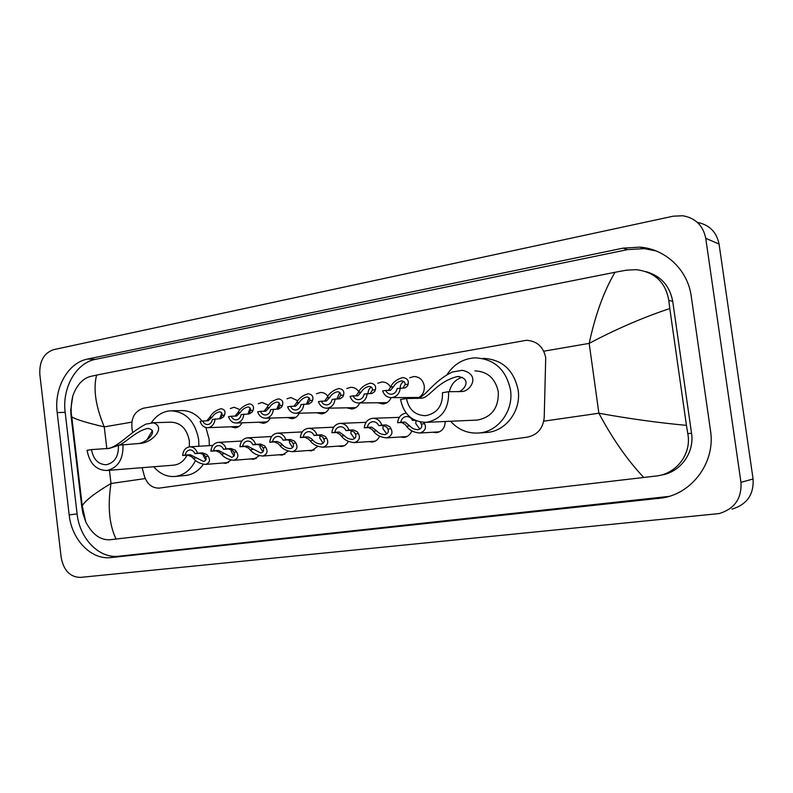 <?xml version="1.0" encoding="UTF-8"?>
<svg xmlns="http://www.w3.org/2000/svg" width="793" height="793" viewBox="0 0 793 793"><rect width="100%" height="100%" fill="white"/><g stroke="black" fill="none" stroke-linecap="round" stroke-linejoin="round"><path stroke-width="1.19" d="M231.159 460.109L225.876 463.36L222.932 462.993M259.291 455.688L253.641 459.306L250.618 458.939M288.176 451.108L282.13 455.162L279.017 454.786M317.844 446.35L311.371 450.9L308.16 450.513M348.315 441.394C346.759 444.427 344.449 446.132 341.396 446.528L338.076 446.132M379.609 436.239C378.063 439.649 375.604 441.582 372.224 442.038L368.804 441.622M411.775 430.847C410.278 434.703 407.652 436.903 403.905 437.419L400.356 436.993M445.18 421.499C445.022 427.833 442.107 431.561 436.457 432.671L432.79 432.235M242.004 422.818C240.428 425.841 238.158 427.516 235.194 427.833L230.832 426.783M270.284 418.08C268.668 421.232 266.309 422.976 263.207 423.313L258.716 422.233M299.318 413.193C297.662 416.494 295.214 418.327 291.953 418.674L287.324 417.554M329.125 408.167C327.44 411.626 324.882 413.54 321.462 413.906L316.685 412.756M359.744 402.983C358.02 406.621 355.363 408.633 351.755 409.019L346.819 407.82M391.207 397.64C389.452 401.476 386.667 403.587 382.87 403.994L377.765 402.755M409.763 377.736L413.976 376.516C419.576 376.784 423.006 379.946 424.285 386.013C424.632 392.218 422.173 396.361 416.9 398.463M411.785 398.492L409.555 397.531M142.135 467.682L144.257 475.671C147.032 484.117 152.058 488.26 159.353 488.101L527.404 437.131C537.485 434.931 543.096 428.389 544.216 417.485L545.723 357.643C543.383 346.779 536.98 340.99 526.512 340.286L143.345 408.226C134.106 411.438 130.429 418.942 132.312 430.748L132.778 432.512M377.795 383.227L381.939 381.988C385.636 381.958 388.53 383.663 390.612 387.113M346.7 388.57L350.764 387.311C354.075 387.252 356.761 388.709 358.823 391.673M316.437 393.764L320.422 392.495C323.405 392.416 325.903 393.665 327.906 396.232M286.967 398.82L290.872 397.541L297.821 400.762M258.27 403.746L262.096 402.457L268.54 405.243M230.307 408.544L234.054 407.245L240.021 409.654M39.828 374.395C39.273 361.33 43.853 353.083 53.577 349.663L673.217 216.192L682.823 215.755C695.511 218.055 703.143 225.569 705.74 238.287L740.959 482.322C741.861 498.47 734.586 508.888 719.132 513.577L80.301 577.413C70.042 577.096 63.668 570.445 61.18 557.479L39.828 374.395M697.374 222.397C709.398 224.806 716.624 232.032 719.063 244.075L753.082 479.002C753.965 494.545 746.927 504.586 731.979 509.126M710.508 430.639L691.228 296.195C687.799 269.907 665.466 248.972 639.971 247.138L623.04 248.15L87.517 359.07C68.02 362.669 53.914 388.025 57.175 412.529L69.169 514.885C71.667 539.716 91.274 560.145 111.07 557.558L662.779 497.895C692.834 493.028 715.583 461.714 710.508 430.639M655.97 250.905L644.322 248.645L627.531 249.626L95.408 359.358C75.979 362.916 61.933 388.074 65.175 412.38L77.109 513.923C79.597 538.546 99.115 558.807 118.831 556.23L668.876 496.428M660.956 475.146C680.126 472.509 694.727 452.793 691.536 433.236L672.722 301.31C669.748 285.777 660.837 275.885 645.998 271.622M643.827 477.535C627.55 460.307 612.573 438.876 598.884 413.232C628.621 418.645 657.803 422.689 686.441 425.365L687.779 433.632C691.734 453.18 677.301 473.134 657.159 475.909L109.543 539.805C99.968 540.073 92.038 534.066 85.733 521.804L82.839 513.091L81.768 506.737L71.132 416.454L70.716 410.1L72.787 395.975C76.683 385.22 82.472 378.737 90.164 376.506L96.597 375.099C93.078 389.006 95.626 406.264 104.26 426.892C86.665 422.758 75.831 419.428 71.767 416.89L71.132 416.454M686.441 425.365L669.798 308.536C643.073 317.448 616.201 329.055 589.179 343.379C595.305 314.841 603.909 291.14 615.001 272.286L96.597 375.099M615.001 272.286L626.46 270.165L636.313 269.66C654.83 272.088 665.654 282.328 668.796 300.378L669.798 308.536M81.768 506.737L82.234 505.795C85.357 500.472 94.942 493.038 111 483.492C107.491 506.212 109.196 524.728 116.095 539.062M393.655 386.597L390.384 390.404L385.695 390.424C386.925 392.981 388.848 394.25 391.455 394.24C394.537 393.824 396.441 391.911 397.144 388.511L404.906 387.985L407.483 386.022L408.137 384.159C408.95 380.462 407.205 378.271 402.894 377.567C396.768 379.223 392.674 382.404 390.612 387.103L393.655 386.597C395.211 383.653 397.818 381.75 401.496 380.868C404.123 381.185 405.312 382.454 405.054 384.674L408.137 384.159M403.032 388.015L405.054 384.674M403.825 381.502C401.407 382.841 400.197 385.001 400.217 387.995M388.411 390.434L390.612 387.103M385.695 390.424L382.613 390.939C384.308 395.37 387.311 397.6 391.643 397.63C396.678 396.857 399.553 393.645 400.267 387.985M361.311 392.029L357.901 395.826L353.054 395.876C354.263 398.413 356.136 399.662 358.674 399.652C361.667 399.236 363.501 397.352 364.185 394.012L372.016 393.467L374.692 391.514L375.396 389.66C376.288 385.993 374.653 383.802 370.48 383.118C364.512 384.754 360.468 387.896 358.357 392.525L361.311 392.029C362.897 389.135 365.474 387.252 369.042 386.389C371.59 386.697 372.72 387.955 372.403 390.166L375.396 389.66M370.222 393.516L372.403 390.166M371.372 387.083C369.122 388.471 368.031 390.612 368.101 393.506M356.007 395.866L358.357 392.525M353.054 395.876L350.06 396.381C351.715 400.772 354.649 402.973 358.872 402.993C363.749 402.22 366.535 399.067 367.218 393.506M329.858 397.323L326.31 401.089L321.314 401.179C322.493 403.687 324.327 404.926 326.805 404.906C329.71 404.499 331.484 402.646 332.148 399.365L340.048 398.8L342.804 396.847L343.557 395.013C344.529 391.365 342.992 389.194 338.948 388.511C333.139 390.136 329.154 393.229 326.984 397.808L329.858 397.323C331.464 394.468 334.002 392.604 337.471 391.752C339.959 392.059 341.01 393.308 340.643 395.509L343.557 395.013M338.314 398.859L340.643 395.509M339.82 392.525L336.866 398.869M324.496 401.149L326.984 397.808M321.314 401.179L318.409 401.664C320.025 406.006 322.89 408.187 327.003 408.207C331.732 407.443 334.428 404.341 335.092 398.879M299.248 402.467L295.581 406.214L290.446 406.333C291.606 408.821 293.39 410.05 295.809 410.021C298.624 409.614 300.349 407.8 300.983 404.579L308.943 403.984L311.788 402.041L312.581 400.227C313.631 396.589 312.194 394.438 308.279 393.764C302.609 395.37 298.674 398.423 296.453 402.933L299.248 402.467C300.884 399.652 303.382 397.818 306.762 396.966C309.171 397.273 310.162 398.512 309.746 400.703L312.581 400.227M307.268 404.053L309.746 400.703M309.111 397.828L306.475 404.063M293.836 406.284L296.453 402.933M290.446 406.333L287.621 406.809C289.197 411.111 292.002 413.262 296.017 413.272C300.597 412.529 303.213 409.466 303.848 404.093M269.461 407.473L265.675 411.2L260.411 411.349C261.541 413.807 263.286 415.026 265.645 415.007C268.381 414.6 270.046 412.816 270.661 409.634L278.68 409.029L281.604 407.096L282.437 405.292C283.557 401.684 282.219 399.543 278.422 398.879C272.901 400.465 269.005 403.478 266.735 407.929L269.461 407.473C271.107 404.698 273.585 402.884 276.876 402.051C279.215 402.348 280.147 403.587 279.671 405.758L282.437 405.292M277.064 409.109L278.918 407.543L279.671 405.758M279.225 403.013L276.876 409.109M264 411.27L266.735 407.929M260.411 411.349L257.656 411.815C259.202 416.067 261.938 418.198 265.853 418.208C270.304 417.465 272.842 414.452 273.456 409.178M240.448 412.35L236.562 416.047L231.179 416.236C232.28 418.674 233.985 419.874 236.294 419.844C238.941 419.447 240.557 417.693 241.161 414.57L249.22 413.936L252.214 412.013L253.086 410.229C254.275 406.64 253.036 404.509 249.349 403.855C243.957 405.421 240.11 408.405 237.801 412.796L240.448 412.35C242.123 409.614 244.561 407.82 247.773 406.997C250.043 407.285 250.915 408.514 250.4 410.675L253.086 410.229M247.664 414.025L249.597 412.449L250.4 410.675M250.112 408.078L248.031 413.827M234.946 416.137L237.801 412.796M231.179 416.236L228.493 416.682C230.01 420.895 232.676 423.006 236.502 423.016C240.824 422.282 243.282 419.309 243.867 414.115M212.197 417.098L208.202 420.776L202.711 420.994C203.791 423.403 205.456 424.592 207.707 424.562C210.274 424.176 211.85 422.441 212.425 419.368L220.533 418.724L223.596 416.801L224.508 415.036C225.767 411.468 224.607 409.357 221.039 408.702C215.775 410.259 211.969 413.203 209.61 417.534L212.197 417.098C213.882 414.392 216.301 412.638 219.433 411.815C221.634 412.102 222.446 413.322 221.891 415.473L224.508 415.036M219.037 418.813L221.049 417.227L221.891 415.473M221.753 413.034L219.919 418.308M206.646 420.865L209.61 417.534M202.711 420.994L200.094 421.43C201.581 425.603 204.188 427.685 207.915 427.685C212.118 426.961 214.497 424.047 215.072 418.922M414.739 420.121L412.519 420.459C411.2 417.772 409.168 416.454 406.422 416.513C403.35 416.979 401.466 418.892 400.782 422.253L404.965 422.074L409.723 425.851C411.676 428.2 414.422 429.499 417.98 429.727C421.242 428.775 422.382 426.892 421.42 424.086L420.349 422.163M415.998 420.696L415.79 423.65L419.913 429.142M423.948 422.401L424.572 423.621C426.604 428.101 425.008 431.233 419.775 433.028C413.758 432.472 409.366 430.232 406.611 426.317L405.104 424.463L401.833 422.55L397.62 422.728C398.294 417.158 401.139 413.936 406.145 413.064M400.782 422.253L397.62 422.728M415.225 420.349L412.519 420.459M367.347 427.348L371.689 427.14L376.586 430.827C378.548 433.147 381.274 434.425 384.764 434.643C387.896 433.712 388.957 431.868 387.946 429.122L386.835 427.229L383.039 425.405L378.747 425.603C377.458 422.937 375.486 421.638 372.809 421.707C369.835 422.163 368.011 424.047 367.347 427.348L364.284 427.814L368.636 427.596L372.026 429.459L373.553 431.283C376.358 435.139 380.709 437.339 386.597 437.885L406.878 436.576M383.178 425.405L382.89 428.616L386.776 433.979M364.284 427.814C364.939 422.292 367.714 419.13 372.601 418.298C377.002 418.268 380.085 420.548 381.849 425.137L386.132 424.939L389.819 426.773L391.008 428.656C393.11 433.057 391.643 436.13 386.597 437.885M381.849 425.137L378.747 425.603M334.854 432.294L339.335 432.056L344.36 435.664C346.353 437.954 349.049 439.213 352.459 439.431C355.492 438.509 356.473 436.705 355.403 434.009L354.263 432.145L350.367 430.381L345.936 430.609C344.687 427.972 342.754 426.684 340.147 426.743C337.263 427.199 335.498 429.053 334.854 432.294L331.88 432.75L336.371 432.512L339.86 434.326L341.416 436.11C344.261 439.917 348.573 442.078 354.352 442.613L375.148 441.186M351.14 430.421L350.912 433.434L354.54 438.668M331.88 432.75C332.515 427.328 335.201 424.205 339.939 423.393C344.231 423.353 347.235 425.603 348.96 430.143L353.371 429.925L357.167 431.709L358.386 433.563C360.557 437.875 359.209 440.888 354.352 442.613M348.96 430.143L345.936 430.609M303.273 437.102L307.872 436.844L311.371 438.628L313.027 440.373C315.029 442.633 317.706 443.862 321.046 444.08C323.97 443.178 324.882 441.404 323.772 438.757L322.592 436.933L318.608 435.208L314.048 435.466C312.819 432.859 310.935 431.59 308.408 431.65C305.602 432.096 303.888 433.92 303.273 437.102L300.369 437.548L304.988 437.28L308.576 439.054L310.162 440.809C313.047 444.556 317.319 446.687 322.979 447.212L344.251 445.686M319.956 435.367L319.787 438.132L323.177 443.228M300.369 437.548C300.983 432.215 303.59 429.142 308.19 428.339C312.363 428.299 315.297 430.53 316.982 435.02L321.532 434.762L325.408 436.507L326.666 438.321C328.897 442.563 327.668 445.517 322.979 447.212M316.982 435.02L314.048 435.466M272.544 441.79L277.272 441.503L280.861 443.237L282.546 444.952C284.568 447.173 287.215 448.392 290.486 448.61C293.311 447.718 294.144 445.983 292.994 443.386L291.784 441.592L287.72 439.907L283.032 440.184C281.832 437.607 279.998 436.348 277.53 436.418C274.814 436.854 273.149 438.648 272.544 441.79L269.729 442.216L274.467 441.929L278.155 443.654L279.751 445.369C282.675 449.066 286.907 451.167 292.458 451.683L314.167 450.067M289.614 440.224L289.504 442.692L292.657 447.649M269.729 442.216C270.324 436.963 272.842 433.949 277.312 433.156C281.386 433.117 284.241 435.317 285.886 439.758L290.565 439.481L294.53 441.176L295.819 442.96C298.109 447.113 296.988 450.027 292.458 451.683M285.886 439.758L283.032 440.184M242.658 446.34L247.505 446.033L260.728 453.011C263.464 452.139 264.238 450.434 263.048 447.886L261.799 446.122L257.666 444.486L252.858 444.784C251.688 442.236 249.904 440.987 247.495 441.057C244.849 441.493 243.243 443.247 242.658 446.34L239.922 446.756L244.769 446.449L248.536 448.124L250.162 449.819C253.116 453.457 257.309 455.529 262.751 456.044L284.865 454.33M260.074 444.972L260.025 447.143L262.939 451.941M239.922 446.756C240.487 441.592 242.936 438.618 247.267 437.835C251.242 437.795 254.028 439.976 255.633 444.367L260.431 444.06L264.475 445.716L265.794 447.47C268.133 451.554 267.122 454.409 262.751 456.044M255.633 444.367L252.858 444.784M213.565 450.771L218.511 450.444L231.764 457.303C234.411 456.451 235.124 454.766 233.895 452.268L232.617 450.533L228.414 448.937L223.497 449.254C222.357 446.737 220.613 445.507 218.263 445.567C215.696 445.993 214.13 447.728 213.565 450.771L210.898 451.177L215.855 450.85L219.701 452.486L221.336 454.151C224.33 457.73 228.483 459.781 233.816 460.277L256.317 458.483M231.318 449.621L231.318 451.475L233.994 456.104M210.898 451.177C211.453 446.092 213.832 443.158 218.035 442.395C221.911 442.355 224.637 444.506 226.203 448.848L231.1 448.531L235.214 450.137L236.562 451.861C238.951 455.876 238.039 458.681 233.816 460.277M226.203 448.848L223.497 449.254M185.245 455.083L190.29 454.736L203.553 461.476C206.111 460.644 206.765 458.988 205.496 456.53L204.197 454.825L199.925 453.269L194.919 453.616C193.799 451.118 192.094 449.899 189.805 449.958C187.307 450.384 185.79 452.089 185.245 455.083L182.648 455.479L187.703 455.132L191.619 456.728L193.274 458.364C196.287 461.903 200.411 463.915 205.635 464.411L228.483 462.537M203.315 454.181L203.355 455.688L205.783 460.148M182.648 455.479C183.173 450.474 185.483 447.589 189.577 446.836C193.353 446.796 196.01 448.917 197.546 453.209L202.542 452.872L206.735 454.448L208.103 456.134C210.541 460.079 209.719 462.834 205.635 464.411M197.546 453.209L194.919 453.616M417.287 398.453C426.069 396.619 432.334 381.76 452.367 371.996L462.299 370.311C481.44 374.603 470.289 391.603 461.863 391.534L448.59 391.702L442.474 392.694C442.851 405.669 437.28 413.331 425.772 415.671C415.274 415.463 408.841 409.743 406.462 398.532L400.564 399.484C403.746 414.491 412.37 422.104 426.426 422.332L477.475 420.062C491.829 417.138 498.767 407.751 498.301 391.891C495.387 378.459 487.596 371.451 474.928 370.866M458.602 391.742C464.51 390.384 472.42 378.122 457.353 376.526C435.426 382.266 429.439 398.77 420.399 398.225L406.462 398.532M447.103 374.534C453.923 364.136 463.271 358.565 475.156 357.841C494.297 358.892 506.083 369.597 510.504 389.948C513.775 410.734 498.202 431.679 479.041 432.988C467.84 433.751 458.354 429.836 450.583 421.261M483.175 358.327C502.118 359.378 513.775 369.934 518.146 390.007C521.378 410.506 505.974 431.164 487.011 432.453L485.147 432.581M475.79 420.141L477.475 420.062M448.59 391.702C449.096 408.96 441.701 419.17 426.426 422.332M449.363 391.702C451.098 384.248 455.38 379.441 462.22 377.28M107.005 448.689C118.831 447.064 128.664 433.028 145.892 424.126L153.426 422.847C166.5 427.209 152.078 442.742 140.569 443.356L118.415 445.23C118.781 456.262 114.747 462.765 106.302 464.738C98.312 464.539 93.376 459.494 91.492 449.591L87.071 450.305C89.589 463.538 96.191 470.269 106.877 470.497L173.875 465.144C179.565 464.411 183.956 461.09 187.059 455.172M118.444 445.428L109.404 448.382L91.492 449.591M189.408 446.846L189.349 440.928C186.96 428.815 180.764 422.57 170.773 422.183L152.226 422.768M151.344 422.798C156.251 415.482 162.615 411.488 170.426 410.814C185.582 411.478 194.989 421.024 198.647 439.451L198.904 446.271M172.19 410.784L181.072 410.615C189.22 410.328 196.198 413.827 202.027 421.103M205.873 427.506L209.084 438.906L209.342 445.636M173.37 465.184L173.875 465.144M195.514 460.455C190.845 469.892 184.065 475.225 175.164 476.454C166.887 477.089 159.75 473.847 153.733 466.75M203.345 464.301C198.686 470.873 192.828 474.591 185.77 475.463L185.205 475.522M122.974 444.486C123.46 459.177 118.098 467.85 106.877 470.497M146.953 439.768L152.405 430.53M138.101 443.664C147.012 442.583 159.443 430.173 147.815 428.438C136.307 430.748 126.424 442.177 119.059 445.121M543.79 421.172L598.884 413.232L589.179 343.379L543.77 351.2M106.857 448.699L104.26 426.892L131.807 422.144M145.268 478.556L111 483.492L109.434 470.299M740.959 482.322L753.082 479.002M705.74 238.287L719.063 244.075M95.408 359.358L87.517 359.07M65.175 412.38L57.175 412.529M627.531 249.626L623.04 248.15M662.502 497.479L658.329 498.549M118.831 556.23L111.07 557.558M77.109 513.923L69.169 514.885M691.536 433.236L687.779 433.632M672.722 301.31L668.796 300.378M424.572 423.621L421.42 424.086M409.723 425.851L406.611 426.317M404.965 422.074L401.833 422.55M391.008 428.656L387.946 429.122M376.586 430.827L373.553 431.283M371.689 427.14L368.636 427.596M386.132 424.939L383.039 425.405M358.386 433.563L355.403 434.009M344.36 435.664L341.416 436.11M339.335 432.056L336.371 432.512M353.371 429.925L350.367 430.381M326.666 438.321L323.772 438.757M313.027 440.373L310.162 440.809M307.872 436.844L304.988 437.28M321.532 434.762L318.608 435.208M295.819 442.96L292.994 443.386M282.546 444.952L279.751 445.369M277.272 441.503L274.467 441.929M290.565 439.481L287.72 439.907M265.794 447.47L263.048 447.886M252.868 449.413L250.162 449.819M247.505 446.033L244.769 446.449M260.431 444.06L257.666 444.486M236.562 451.861L233.895 452.268M223.983 453.755L221.336 454.151M218.511 450.444L215.855 450.85M231.1 448.531L228.414 448.937M208.103 456.134L205.496 456.53M195.851 457.977L193.274 458.364M190.29 454.736L187.703 455.132M202.542 452.872L199.925 453.269M462.299 370.311L452.367 371.996M153.426 422.847L145.892 424.126M644.322 248.645L639.971 247.138M666.923 496.824L662.779 497.895M85.733 521.804L82.234 505.785L71.767 416.89C70.666 411.022 71.003 404.053 72.787 395.975M402.15 380.888L401.496 380.868M391.643 397.63L419.11 397.481M369.617 386.389L369.042 386.389M358.872 402.993L387.053 402.636M337.987 391.752L337.471 391.752M327.003 408.207L355.859 407.652M296.017 413.272L325.477 412.538M265.853 418.208L295.888 417.296M236.502 423.016L267.063 421.935M207.915 427.685L238.961 426.465M419.775 433.028L439.5 431.828M373.275 418.278L399.305 417.366M340.524 423.373L366.039 422.332M308.705 428.319L333.694 427.179M277.768 433.137L302.242 431.917M247.684 437.815L271.642 436.527M218.402 442.375L241.855 441.027M189.914 446.816L212.871 445.428M479.041 432.988L487.011 432.453M457.353 376.526L459.534 376.586M175.164 476.454L185.77 475.463M147.815 428.438L148.45 428.408M140.569 443.356L140.064 443.436M109.404 448.382L108.909 448.461"/></g></svg>
